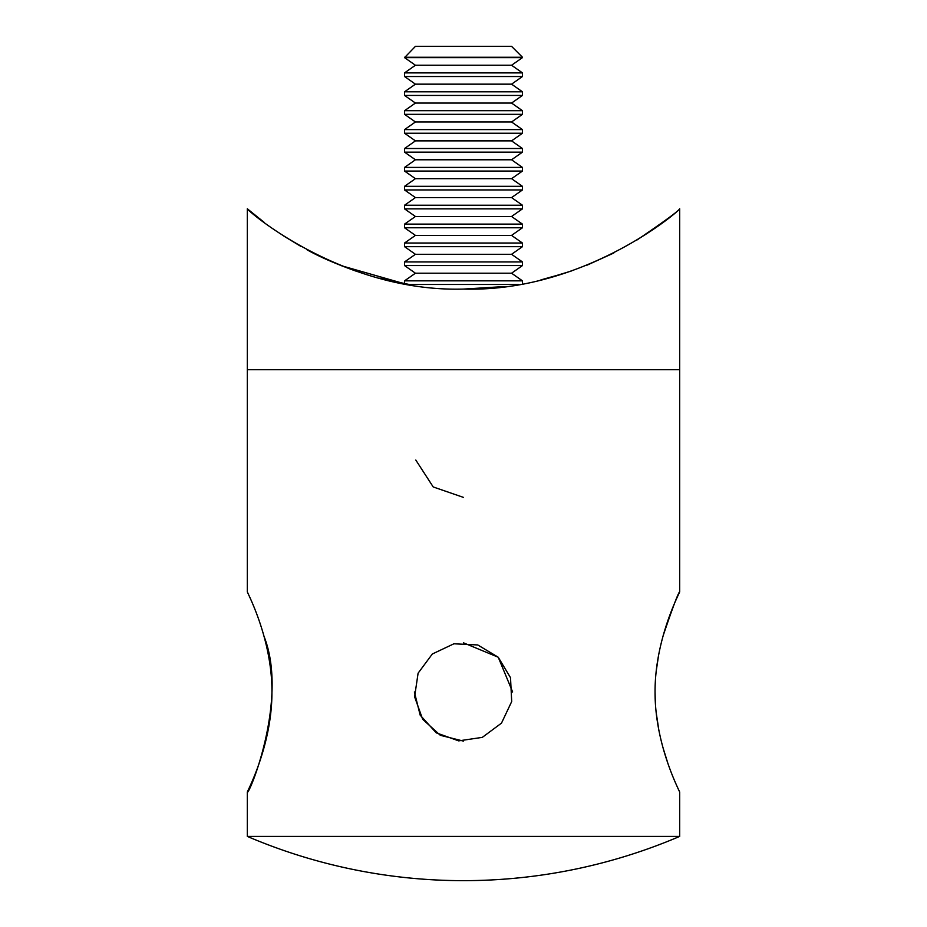 <?xml version="1.0" encoding="UTF-8"?>
<svg xmlns="http://www.w3.org/2000/svg" width="927" height="927" viewBox="0 0 927 927"><rect width="100%" height="100%" fill="white"/><g stroke="black" fill="none" stroke-linecap="round" stroke-linejoin="round"><path stroke-width="1.39" d="M264.322 222.48L247.312 208.772L247.312 369.653L679.688 369.653L247.312 369.653L247.312 591.739C246.385 591.044 272.075 637.649 271.947 691.785C272.132 746.397 246.35 792.886 247.312 792.203C248.83 795.656 288.807 699.004 264.044 636.397M679.595 791.994L679.688 792.203C680.603 792.84 654.937 746.386 655.053 692.145C654.856 637.695 680.615 591.078 679.688 591.739C678.182 592.944 672.666 607.579 663.164 635.644M658.738 654.23L656.107 671.866M655.053 691.971L655.308 701.913M656.073 711.843L658.912 730.627M663.037 747.869L667.637 762.55M676.513 785.146L678.784 790.233M679.688 792.203L679.688 836.409L247.312 836.409A550.302 550.302 0 0 0 679.688 836.409M247.312 208.772C247.66 210.985 342.712 292.492 463.5 289.073C583.801 292.561 679.561 211.008 679.688 208.772L679.688 591.739M613.732 253.036L586.895 265.226M571.241 271.055L547.811 278.158M504.056 286.582L463.593 289.073M411.495 284.96L379.027 278.123M357.243 271.565C336.037 263.998 319.224 256.698 306.791 249.653M679.688 208.772C678.784 210.835 664.636 221.194 637.22 239.85M565.261 273.048L540.904 279.896M511.565 273.21L522.457 265.574L404.543 265.574L415.435 273.21L511.565 273.21L522.457 280.846L404.543 280.846L404.543 283.778L341.206 265.667M301.055 246.489L283.905 236.142M518.425 284.485L408.552 284.485M511.565 254.299L522.457 246.675L404.543 246.675L415.435 254.299L511.565 254.299L522.457 261.935L404.543 261.935L404.543 265.574M511.565 235.4L522.457 227.764L404.543 227.764L415.435 235.4L511.565 235.4L522.457 243.036L404.543 243.036L404.543 246.675M511.565 216.489L522.457 208.865L404.543 208.865L415.435 216.489L511.565 216.489L522.457 224.125L404.543 224.125L404.543 227.764M511.565 197.59L522.457 189.954L404.543 189.954L415.435 197.59L511.565 197.59L522.457 205.226L404.543 205.226L404.543 208.865M511.565 178.679L522.457 171.055L404.543 171.055L415.435 178.679L511.565 178.679L522.457 186.315L404.543 186.315L404.543 189.954M511.565 159.78L522.457 152.144L404.543 152.144L415.435 159.78L511.565 159.78L522.457 167.416L404.543 167.416L404.543 171.055M511.565 140.869L522.457 133.245L404.543 133.245L415.435 140.869L511.565 140.869L522.457 148.505L404.543 148.505L404.543 152.144M511.565 121.97L522.457 114.334L404.543 114.334L415.435 121.97L511.565 121.97L522.457 129.606L404.543 129.606L404.543 133.245M511.565 103.059L522.457 95.435L404.543 95.435L415.435 103.059L511.565 103.059L522.457 110.695L404.543 110.695L404.543 114.334M511.565 84.16L522.457 76.524L404.543 76.524L415.435 84.16L511.565 84.16L522.457 91.796L404.543 91.796L404.543 95.435M511.565 65.249L522.457 57.625L404.543 57.625L415.435 65.249L511.565 65.249L522.457 72.885L404.543 72.885L404.543 76.524M404.543 57.242L522.457 57.242L511.565 46.35L415.435 46.35L404.543 57.625M463.5 642.84L498.239 657.231L512.631 691.971M414.369 691.971L420.174 715.134L436.2 732.828L458.68 740.87L482.307 737.371L501.484 723.141L511.692 701.554L510.522 677.707L498.239 657.231L477.764 644.96L453.917 643.79L432.33 653.998L418.1 673.176L414.601 696.791L422.654 719.271L440.337 735.308L463.5 741.113M415.806 460.059L433.21 486.953L463.5 497.405M247.312 792.203L247.312 836.409M522.457 280.846L522.457 283.778M415.435 273.21L404.543 280.846M522.457 261.935L522.457 265.574M415.435 254.299L404.543 261.935M522.457 243.036L522.457 246.675M415.435 235.4L404.543 243.036M522.457 224.125L522.457 227.764M415.435 216.489L404.543 224.125M522.457 205.226L522.457 208.865M415.435 197.59L404.543 205.226M522.457 186.315L522.457 189.954M415.435 178.679L404.543 186.315M522.457 167.416L522.457 171.055M415.435 159.78L404.543 167.416M522.457 148.505L522.457 152.144M415.435 140.869L404.543 148.505M522.457 129.606L522.457 133.245M415.435 121.97L404.543 129.606M522.457 110.695L522.457 114.334M415.435 103.059L404.543 110.695M522.457 91.796L522.457 95.435M415.435 84.16L404.543 91.796M522.457 72.885L522.457 76.524M415.435 65.249L404.543 72.885"/></g></svg>
